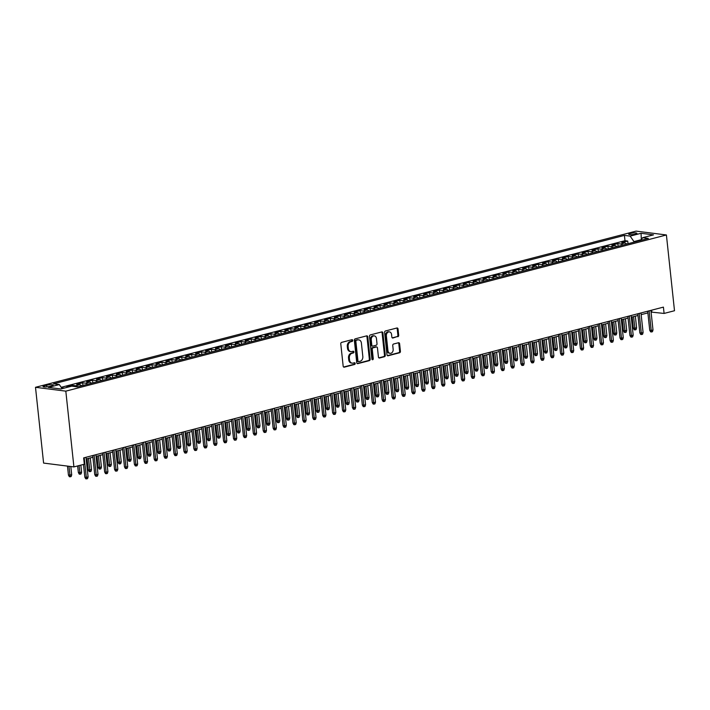 <?xml version="1.0" encoding="UTF-8"?>
<svg xmlns="http://www.w3.org/2000/svg" width="710" height="710" viewBox="0 0 710 710"><rect width="100%" height="100%" fill="white"/><g stroke="black" fill="none" stroke-linecap="round" stroke-linejoin="round"><path stroke-width="1.06" d="M352.728 340.383A0.887 0.683 97.2 0 0 351.956 339.691L341.625 342.38A1.269 0.976 97.2 0 0 340.782 343.871L343.17 366.183A1.269 0.976 97.2 0 0 344.27 367.168L354.609 364.478A0.887 0.683 97.2 0 0 354.423 362.739L353.083 363.094A4.065 3.124 97.2 0 1 352.151 363.156A4.065 3.124 97.2 0 1 349.551 359.934L349.347 358.071A4.065 3.124 97.2 0 1 352.036 353.296L353.376 352.95A0.887 0.683 97.2 0 0 353.189 351.219L351.849 351.565A4.065 3.124 97.2 0 1 350.917 351.627A4.065 3.124 97.2 0 1 348.317 348.406L348.122 346.551A4.065 3.124 97.2 0 1 350.811 341.767L352.142 341.421A0.887 0.683 97.2 0 0 352.728 340.383M350.917 351.627L350.101 351.521A4.065 3.124 97.2 0 1 347.501 348.299L347.296 346.445A4.065 3.124 97.2 0 1 349.986 341.67L351.326 341.324A0.887 0.683 97.2 0 0 351.69 339.762M343.596 367.026L353.793 364.372A0.887 0.683 97.2 0 0 354.157 362.81M352.151 363.156L351.335 363.05A4.065 3.124 97.2 0 1 348.725 359.828L348.53 357.973A4.065 3.124 97.2 0 1 351.219 353.198L352.559 352.843A0.887 0.683 97.2 0 0 352.923 351.281M630.205 233.448A4.136 0.781 -6.1 0 0 628.714 234.22A4.136 0.781 -6.1 0 0 631.11 234.664A4.136 0.781 -6.1 0 0 635.45 234.114A4.136 0.781 -6.1 0 0 636.941 233.341A4.136 0.781 -6.1 0 0 634.545 232.889A4.136 0.781 -6.1 0 0 630.205 233.448M397.857 336.735A1.269 0.976 97.2 0 0 398.7 335.244L398.035 328.978A1.269 0.976 97.2 0 0 396.925 327.993L385.45 330.975A1.269 0.976 97.2 0 0 384.607 332.475L386.994 354.787A1.269 0.976 97.2 0 0 388.095 355.772L399.579 352.781A1.269 0.976 97.2 0 0 400.413 351.29L399.606 343.729A1.269 0.976 97.2 0 0 398.505 342.744L393.589 344.022A1.269 0.976 97.2 0 0 392.745 345.513L393.154 349.267A3.399 2.609 97.2 0 1 390.118 353.305A3.399 2.609 97.2 0 1 387.944 350.616L386.373 335.928A3.399 2.609 97.2 0 1 389.408 331.881A3.399 2.609 97.2 0 1 391.583 334.579L391.84 337.028A1.269 0.976 97.2 0 0 392.95 338.013L397.041 336.629A1.269 0.976 97.2 0 0 397.884 335.138L397.209 328.881A1.269 0.976 97.2 0 0 396.783 328.029M65.817 391.148L73.911 466.914L84.321 464.207L83.647 457.897L663.415 307.119L664.09 313.438L674.5 310.731L666.406 234.966L65.817 391.148L35.5 387.305L636.089 231.123L666.406 234.966M367.78 336.851A1.269 0.976 97.2 0 0 366.671 335.865L355.195 338.847A1.269 0.976 97.2 0 0 354.352 340.339L356.739 362.65A1.269 0.976 97.2 0 0 357.84 363.635L369.324 360.653A1.269 0.976 97.2 0 0 370.158 359.162L367.78 336.851L366.955 336.744A1.269 0.976 97.2 0 0 366.529 335.901M370.318 334.916L381.802 331.925A1.269 0.976 97.2 0 1 382.903 332.919L385.29 355.222A1.269 0.976 97.2 0 1 384.447 356.722L379.539 358A1.269 0.976 97.2 0 1 378.43 357.006L377.463 347.962A1.269 0.976 97.2 0 0 376.362 346.977L373.096 347.82A1.269 0.976 97.2 0 0 372.262 349.311L373.265 358.736A0.887 0.683 97.2 0 1 371.907 359.091L369.484 336.407A1.269 0.976 97.2 0 1 370.318 334.916M628.013 243.716L627.729 241.045L621.783 242.598L624.773 242.971L620.806 244A5.174 3.159 75.4 0 1 622.723 245.092M618.099 246.29L617.815 243.628L611.869 245.172L614.86 245.553L610.893 246.583A5.174 3.159 75.4 0 1 612.81 247.666M608.195 248.864L607.902 246.201L601.956 247.746L604.947 248.127L600.988 249.157A5.174 3.159 75.4 0 1 602.897 250.239M598.281 251.446L597.997 248.775L592.051 250.328L595.042 250.701L591.075 251.739A5.174 3.159 75.4 0 1 592.992 252.822M588.368 254.02L588.084 251.358L582.138 252.902L585.129 253.284L581.162 254.313A5.174 3.159 75.4 0 1 583.079 255.396M578.455 256.603L578.171 253.931L572.224 255.485L575.215 255.857L571.257 256.887A5.174 3.159 75.4 0 1 573.165 257.978M568.55 259.177L568.266 256.514L562.32 258.058L565.311 258.44L561.344 259.469A5.174 3.159 75.4 0 1 563.261 260.552M558.637 261.75L558.353 259.088L552.407 260.632L555.397 261.014L551.43 262.043A5.174 3.159 75.4 0 1 553.347 263.126M548.723 264.333L548.439 261.662L542.493 263.215L545.484 263.587L541.526 264.626A5.174 3.159 75.4 0 1 543.434 265.709M538.819 266.907L538.535 264.244L532.589 265.788L535.58 266.17L531.612 267.2A5.174 3.159 75.4 0 1 533.529 268.282M528.906 269.489L528.622 266.818L522.675 268.362L525.666 268.744L521.699 269.773A5.174 3.159 75.4 0 1 523.616 270.865M518.992 272.063L518.708 269.401L512.762 270.945L515.753 271.327L511.786 272.356A5.174 3.159 75.4 0 1 513.703 273.439M509.088 274.637L508.804 271.974L502.858 273.519L505.839 273.9L501.881 274.93A5.174 3.159 75.4 0 1 503.798 276.012M499.174 277.219L498.89 274.548L492.944 276.101L495.935 276.474L491.968 277.512A5.174 3.159 75.4 0 1 493.885 278.595M489.261 279.793L488.977 277.131L483.031 278.675L486.022 279.057L482.054 280.086A5.174 3.159 75.4 0 1 483.971 281.169M479.356 282.376L479.064 279.704L473.117 281.249L476.108 281.63L472.15 282.66A5.174 3.159 75.4 0 1 474.058 283.752M469.443 284.95L469.159 282.287L463.213 283.831L466.204 284.213L462.237 285.242A5.174 3.159 75.4 0 1 464.154 286.325M459.53 287.523L459.246 284.861L453.299 286.405L456.29 286.787L452.323 287.816A5.174 3.159 75.4 0 1 454.24 288.899M449.616 290.106L449.332 287.435L443.386 288.988L446.377 289.361L442.419 290.399A5.174 3.159 75.4 0 1 444.327 291.482M439.712 292.68L439.428 290.017L433.482 291.561L436.472 291.943L432.505 292.973A5.174 3.159 75.4 0 1 434.422 294.055M429.798 295.262L429.514 292.591L423.568 294.135L426.559 294.517L422.592 295.546A5.174 3.159 75.4 0 1 424.509 296.638M419.885 297.836L419.601 295.174L413.655 296.718L416.646 297.099L412.688 298.129A5.174 3.159 75.4 0 1 414.596 299.212M409.981 300.41L409.697 297.747L403.75 299.292L406.741 299.673L402.774 300.703A5.174 3.159 75.4 0 1 404.691 301.786M400.067 302.992L399.783 300.321L393.837 301.874L396.828 302.247L392.861 303.285A5.174 3.159 75.4 0 1 394.778 304.368M390.154 305.566L389.87 302.904L383.924 304.448L386.914 304.83L382.947 305.859A5.174 3.159 75.4 0 1 384.864 306.942M380.249 308.149L379.957 305.477L374.01 307.022L377.001 307.403L373.043 308.433A5.174 3.159 75.4 0 1 374.96 309.524M370.336 310.723L370.052 308.06L364.106 309.604L367.097 309.986L363.13 311.015A5.174 3.159 75.4 0 1 365.046 312.098M360.423 313.296L360.139 310.634L354.192 312.178L357.183 312.56L353.216 313.589A5.174 3.159 75.4 0 1 355.133 314.672M350.509 315.879L350.225 313.208L344.279 314.761L347.27 315.133L343.312 316.172A5.174 3.159 75.4 0 1 345.22 317.255M340.605 318.453L340.321 315.79L334.374 317.334L337.365 317.716L333.398 318.746A5.174 3.159 75.4 0 1 335.315 319.828M330.691 321.035L330.407 318.364L324.461 319.908L327.452 320.29L323.485 321.319A5.174 3.159 75.4 0 1 325.402 322.411M320.778 323.609L320.494 320.947L314.548 322.491L317.539 322.873L313.58 323.902A5.174 3.159 75.4 0 1 315.488 324.985M310.873 326.183L310.589 323.52L304.643 325.065L307.634 325.446L303.667 326.476A5.174 3.159 75.4 0 1 305.584 327.558M300.96 328.765L300.676 326.094L294.73 327.647L297.721 328.02L293.754 329.049A5.174 3.159 75.4 0 1 295.671 330.141M291.047 331.339L290.763 328.677L284.817 330.221L287.807 330.603L283.849 331.632A5.174 3.159 75.4 0 1 285.757 332.715M281.142 333.922L280.858 331.25L274.912 332.795L277.903 333.176L273.936 334.206A5.174 3.159 75.4 0 1 275.853 335.298M271.229 336.496L270.945 333.833L264.999 335.377L267.989 335.759L264.022 336.788A5.174 3.159 75.4 0 1 265.939 337.871M261.315 339.069L261.031 336.407L255.085 337.951L258.076 338.333L254.109 339.362A5.174 3.159 75.4 0 1 256.026 340.445M251.411 341.652L251.118 338.981L245.172 340.534L248.163 340.906L244.204 341.936A5.174 3.159 75.4 0 1 246.113 343.028M241.498 344.226L241.214 341.563L235.267 343.108L238.258 343.489L234.291 344.519A5.174 3.159 75.4 0 1 236.208 345.601M231.584 346.799L231.3 344.137L225.354 345.681L228.345 346.063L224.378 347.092A5.174 3.159 75.4 0 1 226.295 348.184M221.671 349.382L221.387 346.72L215.441 348.264L218.431 348.645L214.473 349.675A5.174 3.159 75.4 0 1 216.381 350.758M211.766 351.956L211.482 349.293L205.536 350.838L208.527 351.219L204.56 352.249A5.174 3.159 75.4 0 1 206.477 353.332M201.853 354.538L201.569 351.867L195.623 353.42L198.614 353.793L194.646 354.822A5.174 3.159 75.4 0 1 196.563 355.914M191.94 357.112L191.656 354.45L185.709 355.994L188.7 356.376L184.742 357.405A5.174 3.159 75.4 0 1 186.65 358.488M182.035 359.686L181.751 357.023L175.805 358.568L178.796 358.949L174.829 359.979A5.174 3.159 75.4 0 1 176.746 361.062M172.122 362.269L171.838 359.606L165.891 361.15L168.882 361.532L164.915 362.561A5.174 3.159 75.4 0 1 166.832 363.644M162.208 364.842L161.924 362.18L155.978 363.724L158.969 364.106L155.002 365.135A5.174 3.159 75.4 0 1 156.919 366.218M152.304 367.425L152.02 364.754L146.074 366.307L149.056 366.68L145.097 367.709A5.174 3.159 75.4 0 1 147.014 368.801M142.391 369.999L142.106 367.336L136.16 368.88L139.151 369.262L135.184 370.292A5.174 3.159 75.4 0 1 137.101 371.374M132.477 372.572L132.193 369.91L126.247 371.454L129.238 371.836L125.271 372.865A5.174 3.159 75.4 0 1 127.188 373.948M122.573 375.155L122.28 372.493L116.334 374.037L119.324 374.418L115.366 375.448A5.174 3.159 75.4 0 1 117.274 376.531M112.659 377.729L112.375 375.066L106.429 376.611L109.42 376.992L105.453 378.022A5.174 3.159 75.4 0 1 107.37 379.105M102.746 380.311L102.462 377.64L96.516 379.193L99.507 379.566L95.539 380.595A5.174 3.159 75.4 0 1 97.456 381.687M92.832 382.885L92.548 380.223L86.602 381.767L89.593 382.149L85.635 383.178A5.174 3.159 75.4 0 1 87.543 384.261M82.928 385.459L82.644 382.796L76.698 384.341L79.689 384.722L75.721 385.752A5.174 3.159 75.4 0 1 77.638 386.835M72.828 386.284L72.731 385.379L66.784 386.923L68.133 387.092M49.549 386.444L51.732 385.876A4.011 0.754 -6.1 0 0 53.179 385.131A4.011 0.754 -6.1 0 0 50.854 384.696A4.011 0.754 -6.1 0 0 46.647 385.237L44.473 385.796A4.011 0.754 -6.1 0 0 43.026 386.551A4.011 0.754 -6.1 0 0 45.351 386.986A4.011 0.754 -6.1 0 0 49.549 386.444M627.729 241.045L624.986 240.699L624.418 235.4L53.561 383.844L59.294 384.571L62.143 388.654M624.418 235.4L630.152 236.119L641.05 233.288L653.511 234.868L642.603 237.699L648.345 238.427L77.488 386.879L71.754 386.151L60.847 388.982L48.395 387.411L59.294 384.571M72.731 385.379L75.721 385.752M82.644 382.796L85.635 383.178M92.548 380.223L95.539 380.595M102.462 377.64L105.453 378.022M112.375 375.066L115.366 375.448M122.28 372.493L125.271 372.865M132.193 369.91L135.184 370.292M142.106 367.336L145.097 367.709M152.02 364.754L155.002 365.135M161.924 362.18L164.915 362.561M171.838 359.606L174.829 359.979M181.751 357.023L184.742 357.405M191.656 354.45L194.646 354.822M201.569 351.867L204.56 352.249M211.482 349.293L214.473 349.675M221.387 346.72L224.378 347.092M231.3 344.137L234.291 344.519M241.214 341.563L244.204 341.936M251.118 338.981L254.109 339.362M261.031 336.407L264.022 336.788M270.945 333.833L273.936 334.206M280.858 331.25L283.849 331.632M290.763 328.677L293.754 329.049M300.676 326.094L303.667 326.476M310.589 323.52L313.58 323.902M320.494 320.947L323.485 321.319M330.407 318.364L333.398 318.746M340.321 315.79L343.312 316.172M350.225 313.208L353.216 313.589M360.139 310.634L363.13 311.015M370.052 308.06L373.043 308.433M379.957 305.477L382.947 305.859M389.87 302.904L392.861 303.285M399.783 300.321L402.774 300.703M409.697 297.747L412.688 298.129M419.601 295.174L422.592 295.546M429.514 292.591L432.505 292.973M439.428 290.017L442.419 290.399M449.332 287.435L452.323 287.816M459.246 284.861L462.237 285.242M469.159 282.287L472.15 282.66M479.064 279.704L482.054 280.086M488.977 277.131L491.968 277.512M498.89 274.548L501.881 274.93M508.804 271.974L511.786 272.356M518.708 269.401L521.699 269.773M528.622 266.818L531.612 267.2M538.535 264.244L541.526 264.626M548.439 261.662L551.43 262.043M558.353 259.088L561.344 259.469M568.266 256.514L571.257 256.887M578.171 253.931L581.162 254.313M588.084 251.358L591.075 251.739M597.997 248.775L600.988 249.157M607.902 246.201L610.893 246.583M617.815 243.628L620.806 244M624.986 240.699L61.211 387.314M62.87 388.459L62.817 387.953L61.832 388.21M62.817 387.953L64.166 388.121M640.97 240.344L640.908 239.785L633.968 241.586L634.03 242.145M73.911 466.914L43.594 463.08L35.5 387.305M651.079 312.072L664.09 313.438M86.176 458.971L92.886 457.231M96.081 456.397L102.799 454.648M105.994 453.823L112.704 452.075M115.907 451.24L122.617 449.501M125.821 448.667L132.53 446.918M135.725 446.084L142.435 444.345M145.639 443.51L152.348 441.762M155.552 440.937L162.262 439.188M165.457 438.354L172.166 436.614M175.37 435.78L182.079 434.032M185.283 433.198L191.993 431.458M195.188 430.624L201.906 428.875M205.101 428.05L211.811 426.302M215.015 425.467L221.724 423.728M224.919 422.894L231.637 421.145M234.833 420.311L241.542 418.572M244.746 417.737L251.455 415.989M254.659 415.164L261.369 413.415M264.564 412.581L271.273 410.841M274.477 410.007L281.187 408.259M284.39 407.425L291.1 405.685M294.295 404.851L301.013 403.102M304.208 402.277L310.918 400.529M314.122 399.695L320.831 397.955M324.026 397.121L330.745 395.372M333.94 394.538L340.649 392.799M343.853 391.964L350.562 390.216M353.757 389.391L360.476 387.642M363.671 386.808L370.38 385.068M373.584 384.234L380.294 382.486M383.498 381.652L390.207 379.912M393.402 379.078L400.112 377.329M403.315 376.504L410.025 374.756M413.229 373.921L419.938 372.182M423.133 371.348L429.852 369.599M433.047 368.765L439.756 367.026M442.96 366.191L449.67 364.443M452.865 363.618L459.583 361.869M462.778 361.035L469.487 359.295M472.691 358.461L479.401 356.713M482.605 355.879L489.314 354.139M492.509 353.305L499.219 351.556M502.423 350.731L509.132 348.983M512.336 348.148L519.045 346.409M522.24 345.575L528.95 343.826M532.154 342.992L538.863 341.253M542.067 340.418L548.777 338.67M551.972 337.845L558.69 336.096M561.885 335.262L568.595 333.522M571.798 332.688L578.508 330.94M581.703 330.106L588.421 328.366M591.616 327.532L598.326 325.783M601.53 324.958L608.239 323.21M611.443 322.375L618.153 320.636M621.348 319.802L628.057 318.053M631.261 317.219L637.971 315.48M641.174 314.645L647.884 312.897M641.343 239.838L641.05 233.288M651.62 310.19L651.807 311.885M81.597 385.805A5.174 3.159 -104.6 0 0 79.689 384.722M91.51 383.231A5.174 3.159 -104.6 0 0 89.593 382.149M101.423 380.658A5.174 3.159 -104.6 0 0 99.507 379.566M111.328 378.075A5.174 3.159 -104.6 0 0 109.42 376.992M121.241 375.501A5.174 3.159 -104.6 0 0 119.324 374.418M131.155 372.919A5.174 3.159 -104.6 0 0 129.238 371.836M141.068 370.345A5.174 3.159 -104.6 0 0 139.151 369.262M150.973 367.771A5.174 3.159 -104.6 0 0 149.056 366.68M160.886 365.188A5.174 3.159 -104.6 0 0 158.969 364.106M170.799 362.615A5.174 3.159 -104.6 0 0 168.882 361.532M180.704 360.032A5.174 3.159 -104.6 0 0 178.796 358.949M190.617 357.458A5.174 3.159 -104.6 0 0 188.7 356.376M200.531 354.885A5.174 3.159 -104.6 0 0 198.614 353.793M210.435 352.302A5.174 3.159 -104.6 0 0 208.527 351.219M220.349 349.728A5.174 3.159 -104.6 0 0 218.431 348.645M230.262 347.146A5.174 3.159 -104.6 0 0 228.345 346.063M240.166 344.572A5.174 3.159 -104.6 0 0 238.258 343.489M250.08 341.998A5.174 3.159 -104.6 0 0 248.163 340.906M259.993 339.416A5.174 3.159 -104.6 0 0 258.076 338.333M269.906 336.842A5.174 3.159 -104.6 0 0 267.989 335.759M279.811 334.259A5.174 3.159 -104.6 0 0 277.903 333.176M289.724 331.685A5.174 3.159 -104.6 0 0 287.807 330.603M299.638 329.112A5.174 3.159 -104.6 0 0 297.721 328.02M309.542 326.529A5.174 3.159 -104.6 0 0 307.634 325.446M319.456 323.955A5.174 3.159 -104.6 0 0 317.539 322.873M329.369 321.373A5.174 3.159 -104.6 0 0 327.452 320.29M339.273 318.799A5.174 3.159 -104.6 0 0 337.365 317.716M349.187 316.225A5.174 3.159 -104.6 0 0 347.27 315.133M359.1 313.642A5.174 3.159 -104.6 0 0 357.183 312.56M369.005 311.069A5.174 3.159 -104.6 0 0 367.097 309.986M378.918 308.486A5.174 3.159 -104.6 0 0 377.001 307.403M388.832 305.912A5.174 3.159 -104.6 0 0 386.914 304.83M398.745 303.339A5.174 3.159 -104.6 0 0 396.828 302.247M408.649 300.756A5.174 3.159 -104.6 0 0 406.741 299.673M418.563 298.182A5.174 3.159 -104.6 0 0 416.646 297.099M428.476 295.6A5.174 3.159 -104.6 0 0 426.559 294.517M438.381 293.026A5.174 3.159 -104.6 0 0 436.472 291.943M448.294 290.452A5.174 3.159 -104.6 0 0 446.377 289.361M458.207 287.87A5.174 3.159 -104.6 0 0 456.29 286.787M468.112 285.296A5.174 3.159 -104.6 0 0 466.204 284.213M478.025 282.713A5.174 3.159 -104.6 0 0 476.108 281.63M487.939 280.139A5.174 3.159 -104.6 0 0 486.022 279.057M497.852 277.566A5.174 3.159 -104.6 0 0 495.935 276.474M507.756 274.983A5.174 3.159 -104.6 0 0 505.839 273.9M517.67 272.409A5.174 3.159 -104.6 0 0 515.753 271.327M527.583 269.827A5.174 3.159 -104.6 0 0 525.666 268.744M537.488 267.253A5.174 3.159 -104.6 0 0 535.58 266.17M547.401 264.679A5.174 3.159 -104.6 0 0 545.484 263.587M557.314 262.096A5.174 3.159 -104.6 0 0 555.397 261.014M567.219 259.523A5.174 3.159 -104.6 0 0 565.311 258.44M577.132 256.94A5.174 3.159 -104.6 0 0 575.215 255.857M587.046 254.366A5.174 3.159 -104.6 0 0 585.129 253.284M596.95 251.793A5.174 3.159 -104.6 0 0 595.042 250.701M606.864 249.21A5.174 3.159 -104.6 0 0 604.947 248.127M616.777 246.636A5.174 3.159 -104.6 0 0 614.86 245.553M642.603 237.699L641.059 240.317M626.69 244.054A5.174 3.159 -104.6 0 0 624.773 242.971M633.968 241.586L630.152 236.119M357.165 363.493L368.499 360.547A1.269 0.976 97.2 0 0 369.342 359.056L366.955 336.744M356.447 340.303A0.887 0.683 97.2 0 0 355.861 341.35L357.955 360.937A0.887 0.683 97.2 0 0 358.727 361.621L360.139 361.257A4.065 3.124 97.2 0 0 362.828 356.482L361.399 343.09A4.065 3.124 97.2 0 0 358.79 339.877A4.065 3.124 97.2 0 0 357.858 339.939L355.63 340.196A0.887 0.683 97.2 0 0 355.044 341.244L355.861 341.35M357.911 361.523A0.887 0.683 97.2 0 1 357.13 360.831L355.044 341.244M358.79 339.877L357.973 339.77A4.065 3.124 97.2 0 0 357.041 339.833L357.858 339.939M355.63 340.196L357.041 339.833M378.865 357.858L383.631 356.615A1.269 0.976 97.2 0 0 384.474 355.124L382.086 332.812A1.269 0.976 97.2 0 0 381.652 331.969M376.105 346.942A1.269 0.976 97.2 0 0 375.537 346.87L372.28 347.714A1.269 0.976 97.2 0 0 371.436 349.214L372.448 358.63L373.265 358.736M372.084 359.562A0.887 0.683 97.2 0 0 372.448 358.63M376.46 338.572A3.399 2.609 97.2 0 0 374.285 335.883A3.399 2.609 97.2 0 0 371.259 339.921L371.809 345.104A1.269 0.976 97.2 0 0 372.91 346.089L376.176 345.237A1.269 0.976 97.2 0 0 377.01 343.746L376.46 338.572M374.285 335.883L373.469 335.777A3.399 2.609 97.2 0 0 370.434 339.824L371.259 339.921M372.626 346.107L371.8 346.001A1.269 0.976 97.2 0 1 370.993 344.998L370.434 339.824M392.275 337.871L397.041 336.629M389.408 331.881L388.583 331.783A3.399 2.609 97.2 0 0 385.557 335.821L386.373 335.928M390.118 353.305L389.302 353.207A3.399 2.609 97.2 0 1 387.127 350.509L385.557 335.821M387.42 355.63L398.754 352.684A1.269 0.976 97.2 0 0 399.597 351.184L398.789 343.631A1.269 0.976 97.2 0 0 398.354 342.779M71.701 474.839L71.151 476.543L70.166 476.8L69.34 476.694L68.444 475.114L71.701 474.839L70.814 466.523M70.166 476.8L68.959 466.284M68.444 475.114L67.486 466.097M83.469 464.429L84.836 477.191L86.309 477.377L84.206 457.746M88.093 476.916L87.543 478.62L86.549 478.877L86.309 477.377L88.093 476.916L85.99 457.284M86.549 478.877L85.732 478.771L84.836 477.191M81.614 472.265L81.064 473.96L80.07 474.218L79.254 474.12L78.357 472.541L81.614 472.265L80.851 465.112M80.07 474.218L79.067 465.574M78.357 472.541L77.647 465.946M91.528 469.683L90.978 471.387L89.984 471.644L89.167 471.538L88.262 469.958L91.528 469.683L90.268 457.906M89.984 471.644L88.484 458.376M88.262 469.958L87.064 458.74M101.432 467.109L100.891 468.813L99.897 469.07L99.081 468.964L98.175 467.384L101.432 467.109L100.181 455.332M99.897 469.07L98.397 455.793M98.175 467.384L96.977 456.166M111.346 464.526L110.796 466.23L109.81 466.488L108.985 466.39L108.089 464.81L111.346 464.526L110.085 452.758M109.81 466.488L108.302 453.22M108.089 464.81L106.89 453.583M92.708 455.536L94.741 474.617L96.214 474.804L94.119 455.172M97.998 474.333L97.456 476.037L96.462 476.295L96.214 474.804L97.998 474.333L95.903 454.711M96.462 476.295L95.646 476.197L94.741 474.617M102.613 452.962L104.654 472.035L106.127 472.221L104.033 452.589M107.911 471.759L107.361 473.464L106.376 473.721L106.127 472.221L107.911 471.759L105.817 452.128M106.376 473.721L105.55 473.614L104.654 472.035M112.526 450.389L114.567 469.461L116.041 469.647L113.937 450.016M117.824 469.186L117.274 470.881L116.28 471.138L116.041 469.647L117.824 469.186L115.721 449.554M116.28 471.138L115.464 471.041L114.567 469.461M122.439 447.806L124.472 466.878L125.954 467.065L123.851 447.442M127.738 466.603L127.188 468.307L126.194 468.565L125.954 467.065L127.738 466.603L125.635 446.972M126.194 468.565L125.377 468.458L124.472 466.878M121.259 461.953L120.709 463.657L119.715 463.914L118.898 463.808L118.002 462.228L121.259 461.953L119.999 450.175M119.715 463.914L118.215 450.646M118.002 462.228L116.795 451.01M132.344 445.232L134.385 464.304L135.858 464.491L133.764 444.859M137.642 464.029L137.092 465.733L136.107 465.991L135.858 464.491L137.642 464.029L135.548 444.398M136.107 465.991L135.282 465.884L134.385 464.304M131.164 459.379L130.622 461.074L129.628 461.331L128.812 461.234L127.906 459.654L131.164 459.379L129.912 447.602M129.628 461.331L128.128 448.063M127.906 459.654L126.708 448.436M141.077 456.796L140.527 458.5L139.542 458.758L138.716 458.651L137.82 457.071L141.077 456.796L139.817 445.019M139.542 458.758L138.033 445.489M137.82 457.071L136.622 445.853M150.99 454.222L150.44 455.926L149.446 456.184L148.63 456.077L147.733 454.498L150.99 454.222L149.73 442.445M149.446 456.184L147.946 442.907M147.733 454.498L146.535 443.28M160.904 451.64L160.353 453.344L159.359 453.601L158.543 453.504L157.638 451.924L160.904 451.64L159.643 439.872M159.359 453.601L157.86 440.333M157.638 451.924L156.44 440.697M170.808 449.066L170.258 450.77L169.273 451.027L168.447 450.921L167.551 449.341L170.808 449.066L169.548 437.289M169.273 451.027L167.764 437.759M167.551 449.341L166.353 438.123M142.257 442.649L144.299 461.731L145.772 461.917L143.677 442.286M147.556 461.447L147.005 463.151L146.012 463.408L145.772 461.917L147.556 461.447L145.461 441.824M146.012 463.408L145.195 463.31L144.299 461.731M152.171 440.076L154.203 459.148L155.685 459.334L153.582 439.703M157.469 458.873L156.919 460.577L155.925 460.834L155.685 459.334L157.469 458.873L155.366 439.241M155.925 460.834L155.108 460.728L154.203 459.148M162.075 437.502L164.116 456.574L165.59 456.761L163.495 437.129M167.374 456.299L166.823 457.994L165.838 458.252L165.59 456.761L167.374 456.299L165.279 436.668M165.838 458.252L165.013 458.154L164.116 456.574M171.989 434.919L174.03 453.992L175.503 454.178L173.409 434.555M177.287 453.717L176.737 455.421L175.752 455.678L175.503 454.178L177.287 453.717L175.192 434.085M175.752 455.678L174.926 455.572L174.03 453.992M181.902 432.346L183.943 451.418L185.416 451.604L183.313 431.973M187.2 451.143L186.65 452.847L185.656 453.104L185.416 451.604L187.2 451.143L185.097 431.511M185.656 453.104L184.84 452.998L183.943 451.418M180.722 446.492L180.171 448.188L179.177 448.445L178.361 448.347L177.464 446.767L180.722 446.492L179.461 434.715M179.177 448.445L177.677 435.177M177.464 446.767L176.266 435.549M191.815 429.763L193.848 448.844L195.321 449.031L193.226 429.399M197.105 448.56L196.563 450.264L195.57 450.522L195.321 449.031L197.105 448.56L195.01 428.938M195.57 450.522L194.753 450.424L193.848 448.844M190.635 443.91L190.085 445.614L189.091 445.871L188.274 445.765L187.369 444.185L190.635 443.91L189.375 432.133M189.091 445.871L187.591 432.603M187.369 444.185L186.171 432.967M201.72 427.189L203.761 446.262L205.234 446.448L203.14 426.817M207.018 445.986L206.468 447.69L205.483 447.948L205.234 446.448L207.018 445.986L204.924 426.355M205.483 447.948L204.657 447.841L203.761 446.262M200.54 441.336L199.989 443.04L199.004 443.297L198.188 443.191L197.282 441.611L200.54 441.336L199.288 429.559M199.004 443.297L197.504 430.02M197.282 441.611L196.084 430.393M211.633 424.615L213.674 443.688L215.148 443.874L213.044 424.243M216.932 443.413L216.381 445.108L215.387 445.365L215.148 443.874L216.932 443.413L214.828 423.781M215.387 445.365L214.571 445.268L213.674 443.688M210.453 438.753L209.903 440.457L208.917 440.715L208.092 440.617L207.196 439.037L210.453 438.753L209.193 426.985M208.917 440.715L207.409 427.447M207.196 439.037L205.998 427.81M221.547 422.033L223.579 441.105L225.052 441.292L222.958 421.669M226.836 440.83L226.295 442.534L225.301 442.791L225.052 441.292L226.836 440.83L224.742 421.199M225.301 442.791L224.484 442.685L223.579 441.105M220.366 436.18L219.816 437.884L218.822 438.141L218.005 438.034L217.109 436.455L220.366 436.18L219.106 424.402M218.822 438.141L217.322 424.873M217.109 436.455L215.902 425.237M231.451 419.459L233.492 438.531L234.966 438.718L232.871 419.086M236.749 438.256L236.199 439.96L235.214 440.218L234.966 438.718L236.749 438.256L234.655 418.625M235.214 440.218L234.389 440.111L233.492 438.531M230.271 433.606L229.729 435.301L228.735 435.558L227.919 435.461L227.014 433.881L230.271 433.606L229.019 421.829M228.735 435.558L227.236 422.29M227.014 433.881L225.815 422.663M241.364 416.877L243.406 435.958L244.879 436.144L242.776 416.513M246.663 435.674L246.113 437.378L245.119 437.635L244.879 436.144L246.663 435.674L244.568 416.051M245.119 437.635L244.302 437.537L243.406 435.958M240.184 431.023L239.634 432.727L238.649 432.985L237.823 432.878L236.927 431.298L240.184 431.023L238.924 419.246M238.649 432.985L237.14 419.716M236.927 431.298L235.729 420.08M250.097 428.449L249.547 430.154L248.553 430.411L247.737 430.304L246.84 428.725L250.097 428.449L248.837 416.672M248.553 430.411L247.053 417.134M246.84 428.725L245.642 417.507M260.002 425.867L259.461 427.571L258.467 427.828L257.65 427.731L256.745 426.151L260.002 425.867L258.751 414.099M258.467 427.828L256.967 414.56M256.745 426.151L255.547 414.924M269.915 423.293L269.365 424.997L268.38 425.255L267.555 425.148L266.658 423.568L269.915 423.293L268.655 411.516M268.38 425.255L266.871 411.986M266.658 423.568L265.46 412.35M279.829 420.719L279.279 422.414L278.284 422.672L277.468 422.574L276.572 420.995L279.829 420.719L278.568 408.942M278.284 422.672L276.785 409.404M276.572 420.995L275.373 409.776M289.742 418.137L289.192 419.841L288.198 420.098L287.381 419.992L286.476 418.412L289.742 418.137L288.482 406.36M288.198 420.098L286.698 406.83M286.476 418.412L285.278 407.194M299.647 415.563L299.096 417.267L298.111 417.524L297.286 417.418L296.389 415.838L299.647 415.563L298.386 403.786M298.111 417.524L296.602 404.247M296.389 415.838L295.191 404.62M309.56 412.98L309.01 414.684L308.016 414.942L307.199 414.844L306.303 413.264L309.56 412.98L308.3 401.212M308.016 414.942L306.516 401.674M306.303 413.264L305.105 402.037M319.473 410.407L318.923 412.111L317.929 412.368L317.113 412.261L316.207 410.682L319.473 410.407L318.213 398.63M317.929 412.368L316.429 399.1M316.207 410.682L315.009 399.464M329.378 407.833L328.836 409.528L327.842 409.794L327.026 409.688L326.121 408.108L329.378 407.833L328.127 396.056M327.842 409.794L326.343 396.517M326.121 408.108L324.923 396.89M339.291 405.25L338.741 406.954L337.756 407.212L336.93 407.105L336.034 405.525L339.291 405.25L338.031 393.473M337.756 407.212L336.247 393.943M336.034 405.525L334.836 394.307M349.205 402.676L348.654 404.38L347.66 404.638L346.844 404.531L345.947 402.952L349.205 402.676L347.944 390.899M347.66 404.638L346.161 391.361M345.947 402.952L344.74 391.734M359.109 400.094L358.568 401.798L357.574 402.055L356.757 401.958L355.852 400.378L359.109 400.094L357.858 388.326M357.574 402.055L356.074 388.787M355.852 400.378L354.654 389.151M369.022 397.52L368.472 399.224L367.487 399.481L366.662 399.375L365.765 397.795L369.022 397.52L367.762 385.743M367.487 399.481L365.978 386.213M365.765 397.795L364.567 386.577M378.936 394.946L378.386 396.642L377.392 396.908L376.575 396.801L375.679 395.221L378.936 394.946L377.676 383.169M377.392 396.908L375.892 383.631M375.679 395.221L374.481 384.003M388.849 392.364L388.299 394.068L387.305 394.325L386.488 394.219L385.583 392.639L388.849 392.364L387.589 380.587M387.305 394.325L385.805 381.057M385.583 392.639L384.385 381.421M398.754 389.79L398.203 391.494L397.218 391.751L396.393 391.645L395.497 390.065L398.754 389.79L397.493 378.013M397.218 391.751L395.71 378.474M395.497 390.065L394.298 378.847M408.667 387.207L408.117 388.911L407.123 389.169L406.306 389.071L405.41 387.491L408.667 387.207L407.407 375.439M407.123 389.169L405.623 375.901M405.41 387.491L404.212 376.264M251.278 414.303L253.31 433.375L254.792 433.561L252.689 413.93M256.576 433.1L256.026 434.804L255.032 435.061L254.792 433.561L256.576 433.1L254.473 413.468M255.032 435.061L254.215 434.955L253.31 433.375M261.182 411.729L263.224 430.801L264.697 430.988L262.602 411.356M266.481 430.526L265.93 432.221L264.945 432.488L264.697 430.988L266.481 430.526L264.386 410.895M264.945 432.488L264.12 432.381L263.224 430.801M271.096 409.146L273.137 428.219L274.61 428.405L272.516 408.783M276.394 427.944L275.844 429.648L274.85 429.905L274.61 428.405L276.394 427.944L274.3 408.312M274.85 429.905L274.033 429.798L273.137 428.219M281.009 406.573L283.041 425.645L284.524 425.831L282.42 406.2M286.308 425.37L285.757 427.074L284.763 427.331L284.524 425.831L286.308 425.37L284.204 405.738M284.763 427.331L283.947 427.225L283.041 425.645M290.914 403.99L292.955 423.071L294.428 423.258L292.334 403.626M296.212 422.787L295.671 424.491L294.677 424.749L294.428 423.258L296.212 422.787L294.117 403.165M294.677 424.749L293.86 424.651L292.955 423.071M300.827 401.416L302.868 420.489L304.341 420.675L302.247 401.043M306.125 420.214L305.575 421.917L304.59 422.175L304.341 420.675L306.125 420.214L304.031 400.582M304.59 422.175L303.765 422.068L302.868 420.489M310.74 398.842L312.782 417.915L314.255 418.101L312.151 398.47M316.039 417.64L315.488 419.335L314.495 419.601L314.255 418.101L316.039 417.64L313.935 398.008M314.495 419.601L313.678 419.495L312.782 417.915M320.654 396.26L322.686 415.332L324.159 415.519L322.065 395.896M325.943 415.057L325.402 416.761L324.408 417.018L324.159 415.519L325.943 415.057L323.849 395.426M324.408 417.018L323.591 416.912L322.686 415.332M330.558 393.686L332.599 412.758L334.073 412.945L331.978 393.313M335.857 412.483L335.306 414.187L334.321 414.445L334.073 412.945L335.857 412.483L333.762 392.852M334.321 414.445L333.496 414.338L332.599 412.758M340.472 391.103L342.513 410.185L343.986 410.371L341.883 390.74M345.77 409.901L345.22 411.605L344.226 411.862L343.986 410.371L345.77 409.901L343.667 390.278M344.226 411.862L343.409 411.764L342.513 410.185M350.385 388.53L352.417 407.602L353.899 407.788L351.796 388.157M355.683 407.327L355.133 409.031L354.139 409.288L353.899 407.788L355.683 407.327L353.58 387.695M354.139 409.288L353.323 409.182L352.417 407.602M360.289 385.956L362.331 405.028L363.804 405.215L361.709 385.583M365.588 404.753L365.038 406.448L364.052 406.715L363.804 405.215L365.588 404.753L363.493 385.122M364.052 406.715L363.227 406.608L362.331 405.028M370.203 383.373L372.244 402.446L373.717 402.632L371.623 383.01M375.501 402.171L374.951 403.875L373.957 404.132L373.717 402.632L375.501 402.171L373.407 382.539M373.957 404.132L373.14 404.025L372.244 402.446M380.116 380.8L382.149 399.872L383.631 400.058L381.527 380.427M385.415 399.597L384.864 401.301L383.87 401.558L383.631 400.058L385.415 399.597L383.311 379.965M383.87 401.558L383.054 401.452L382.149 399.872M390.021 378.217L392.062 397.298L393.535 397.485L391.441 377.853M395.319 397.014L394.769 398.718L393.784 398.976L393.535 397.485L395.319 397.014L393.225 377.392M393.784 398.976L392.958 398.878L392.062 397.298M399.934 375.643L401.975 394.716L403.449 394.902L401.354 375.27M405.233 394.44L404.682 396.144L403.688 396.402L403.449 394.902L405.233 394.44L403.138 374.809M403.688 396.402L402.872 396.295L401.975 394.716M409.847 373.07L411.88 392.142L413.362 392.328L411.259 372.697M415.146 391.867L414.596 393.562L413.602 393.828L413.362 392.328L415.146 391.867L413.042 372.235M413.602 393.828L412.785 393.722L411.88 392.142M419.752 370.487L421.793 389.559L423.267 389.746L421.172 370.123M425.05 389.284L424.509 390.988L423.515 391.245L423.267 389.746L425.05 389.284L422.956 369.653M423.515 391.245L422.698 391.139L421.793 389.559M418.58 384.634L418.03 386.338L417.036 386.595L416.22 386.488L415.314 384.909L418.58 384.634L417.32 372.856M417.036 386.595L415.536 373.327M415.314 384.909L414.116 373.691M428.485 382.06L427.935 383.755L426.95 384.021L426.124 383.915L425.228 382.335L428.485 382.06L427.234 370.283M426.95 384.021L425.45 370.744M425.228 382.335L424.03 371.117M438.398 379.477L437.848 381.181L436.854 381.439L436.038 381.332L435.141 379.752L438.398 379.477L437.138 367.7M436.854 381.439L435.354 368.17M435.141 379.752L433.943 368.534M448.312 376.904L447.761 378.608L446.767 378.865L445.951 378.758L445.046 377.179L448.312 376.904L447.051 365.126M446.767 378.865L445.268 365.588M445.046 377.179L443.848 365.961M458.216 374.321L457.675 376.025L456.681 376.282L455.864 376.185L454.959 374.605L458.216 374.321L456.965 362.553M456.681 376.282L455.181 363.014M454.959 374.605L453.761 363.378M468.13 371.747L467.579 373.451L466.594 373.708L465.769 373.602L464.872 372.022L468.13 371.747L466.869 359.97M466.594 373.708L465.085 360.44M464.872 372.022L463.674 360.804M478.043 369.173L477.493 370.868L476.499 371.135L475.682 371.028L474.786 369.448L478.043 369.173L476.783 357.396M476.499 371.135L474.999 357.858M474.786 369.448L473.579 358.23M487.947 366.591L487.406 368.295L486.412 368.552L485.596 368.446L484.69 366.866L487.947 366.591L486.696 354.814M486.412 368.552L484.912 355.284M484.69 366.866L483.492 355.648M497.861 364.017L497.311 365.721L496.325 365.978L495.5 365.872L494.604 364.292L497.861 364.017L496.601 352.24M496.325 365.978L494.817 352.701M494.604 364.292L493.406 353.074M507.774 361.434L507.224 363.138L506.23 363.396L505.413 363.298L504.517 361.718L507.774 361.434L506.514 349.666M506.23 363.396L504.73 350.128M504.517 361.718L503.319 350.491M429.665 367.913L431.707 386.986L433.18 387.172L431.085 367.54M434.964 386.71L434.413 388.414L433.428 388.672L433.18 387.172L434.964 386.71L432.869 367.079M433.428 388.672L432.603 388.565L431.707 386.986M439.579 365.33L441.62 384.412L443.093 384.598L440.99 364.967M444.877 384.128L444.327 385.832L443.333 386.089L443.093 384.598L444.877 384.128L442.774 364.505M443.333 386.089L442.516 385.991L441.62 384.412M449.492 362.757L451.524 381.829L452.998 382.015L450.903 362.384M454.782 381.554L454.24 383.258L453.246 383.515L452.998 382.015L454.782 381.554L452.687 361.923M453.246 383.515L452.43 383.409L451.524 381.829M459.397 360.183L461.438 379.255L462.911 379.442L460.817 359.81M464.695 378.98L464.145 380.675L463.16 380.942L462.911 379.442L464.695 378.98L462.601 359.349M463.16 380.942L462.334 380.835L461.438 379.255M469.31 357.6L471.351 376.673L472.824 376.859L470.721 357.236M474.608 376.398L474.058 378.102L473.064 378.359L472.824 376.859L474.608 376.398L472.505 356.766M473.064 378.359L472.248 378.252L471.351 376.673M479.223 355.027L481.256 374.099L482.738 374.285L480.634 354.654M484.522 373.824L483.971 375.528L482.978 375.785L482.738 374.285L484.522 373.824L482.418 354.192M482.978 375.785L482.161 375.679L481.256 374.099M489.128 352.444L491.169 371.525L492.642 371.712L490.548 352.08M494.426 371.241L493.876 372.945L492.891 373.203L492.642 371.712L494.426 371.241L492.332 351.619M492.891 373.203L492.066 373.105L491.169 371.525M499.041 349.87L501.082 368.943L502.556 369.129L500.461 349.498M504.34 368.667L503.789 370.371L502.795 370.629L502.556 369.129L504.34 368.667L502.245 349.036M502.795 370.629L501.979 370.522L501.082 368.943M508.955 347.296L510.987 366.369L512.469 366.555L510.366 346.924M514.253 366.094L513.703 367.789L512.709 368.055L512.469 366.555L514.253 366.094L512.15 346.462M512.709 368.055L511.892 367.949L510.987 366.369M518.859 344.714L520.9 363.786L522.374 363.973L520.279 344.35M524.158 363.511L523.607 365.215L522.622 365.472L522.374 363.973L524.158 363.511L522.063 343.88M522.622 365.472L521.797 365.366L520.9 363.786M517.688 358.861L517.137 360.565L516.143 360.822L515.327 360.715L514.422 359.136L517.688 358.861L516.427 347.083M516.143 360.822L514.644 347.554M514.422 359.136L513.223 347.918M528.772 342.14L530.814 361.212L532.287 361.399L530.192 341.767M534.071 360.937L533.521 362.641L532.535 362.899L532.287 361.399L534.071 360.937L531.976 341.306M532.535 362.899L531.71 362.792L530.814 361.212M527.592 356.287L527.042 357.982L526.057 358.248L525.231 358.142L524.335 356.562L527.592 356.287L526.332 344.51M526.057 358.248L524.548 344.971M524.335 356.562L523.137 345.344M537.505 353.704L536.955 355.408L535.961 355.666L535.145 355.559L534.248 353.979L537.505 353.704L536.245 341.936M535.961 355.666L534.461 342.397M534.248 353.979L533.05 342.761M547.419 351.13L546.869 352.834L545.875 353.092L545.058 352.985L544.153 351.406L547.419 351.13L546.159 339.353M545.875 353.092L544.375 339.815M544.153 351.406L542.955 340.188M557.323 348.548L556.773 350.252L555.788 350.509L554.971 350.412L554.066 348.832L557.323 348.548L556.072 336.78M555.788 350.509L554.288 337.241M554.066 348.832L552.868 337.605M567.237 345.974L566.686 347.678L565.701 347.935L564.876 347.829L563.98 346.249L567.237 345.974L565.976 334.197M565.701 347.935L564.193 334.667M563.98 346.249L562.781 335.031M577.15 343.4L576.6 345.095L575.606 345.362L574.789 345.255L573.893 343.675L577.15 343.4L575.89 331.623M575.606 345.362L574.106 332.085M573.893 343.675L572.686 332.457M587.055 340.818L586.513 342.522L585.519 342.779L584.703 342.673L583.797 341.093L587.055 340.818L585.803 329.049M585.519 342.779L584.019 329.511M583.797 341.093L582.599 329.875M596.968 338.244L596.418 339.948L595.433 340.205L594.607 340.099L593.711 338.519L596.968 338.244L595.708 326.467M595.433 340.205L593.924 326.928M593.711 338.519L592.513 327.301M606.881 335.661L606.331 337.365L605.337 337.623L604.521 337.525L603.624 335.945L606.881 335.661L605.621 323.893M605.337 337.623L603.837 324.355M603.624 335.945L602.426 324.719M616.786 333.088L616.245 334.792L615.25 335.049L614.434 334.942L613.529 333.363L616.786 333.088L615.534 321.31M615.25 335.049L613.751 321.781M613.529 333.363L612.331 322.145M538.686 339.558L540.727 358.639L542.2 358.825L540.097 339.194M543.984 358.355L543.434 360.059L542.44 360.316L542.2 358.825L543.984 358.355L541.881 338.732M542.44 360.316L541.623 360.219L540.727 358.639M548.599 336.984L550.632 356.056L552.105 356.242L550.01 336.611M553.889 355.781L553.347 357.485L552.353 357.742L552.105 356.242L553.889 355.781L551.794 336.149M552.353 357.742L551.537 357.636L550.632 356.056M558.504 334.41L560.545 353.482L562.018 353.669L559.924 334.037M563.802 353.207L563.252 354.911L562.267 355.169L562.018 353.669L563.802 353.207L561.708 333.576M562.267 355.169L561.441 355.062L560.545 353.482M568.417 331.827L570.458 350.9L571.932 351.086L569.828 331.464M573.716 350.625L573.165 352.329L572.171 352.586L571.932 351.086L573.716 350.625L571.612 330.993M572.171 352.586L571.355 352.48L570.458 350.9M578.33 329.254L580.363 348.326L581.836 348.512L579.742 328.881M583.62 348.051L583.079 349.755L582.085 350.012L581.836 348.512L583.62 348.051L581.525 328.419M582.085 350.012L581.268 349.906L580.363 348.326M588.235 326.671L590.276 345.752L591.75 345.939L589.655 326.307M593.533 345.468L592.983 347.172L591.998 347.43L591.75 345.939L593.533 345.468L591.439 325.846M591.998 347.43L591.173 347.332L590.276 345.752M598.148 324.097L600.19 343.17L601.663 343.356L599.559 323.733M603.447 342.894L602.897 344.598L601.903 344.856L601.663 343.356L603.447 342.894L601.352 323.263M601.903 344.856L601.086 344.749L600.19 343.17M608.062 321.523L610.094 340.596L611.576 340.782L609.473 321.151M613.36 340.321L612.81 342.025L611.816 342.282L611.576 340.782L613.36 340.321L611.257 320.689M611.816 342.282L610.999 342.176L610.094 340.596M617.966 318.941L620.007 338.013L621.481 338.2L619.386 318.577M623.265 337.738L622.714 339.442L621.729 339.7L621.481 338.2L623.265 337.738L621.17 318.107M621.729 339.7L620.904 339.593L620.007 338.013M627.88 316.367L629.921 335.439L631.394 335.626L629.3 315.994M633.178 335.164L632.628 336.868L631.634 337.126L631.394 335.626L633.178 335.164L631.083 315.533M631.634 337.126L630.817 337.019L629.921 335.439M626.699 330.514L626.149 332.218L625.164 332.475L624.338 332.369L623.442 330.789L626.699 330.514L625.439 318.737M625.164 332.475L623.655 319.198M623.442 330.789L622.244 319.571M637.793 313.784L639.825 332.866L641.308 333.052L639.204 313.421M643.091 332.582L642.541 334.286L641.547 334.543L641.308 333.052L643.091 332.582L640.988 312.959M641.547 334.543L640.731 334.445L639.825 332.866M636.613 327.931L636.062 329.635L635.068 329.893L634.252 329.786L633.356 328.206L636.613 327.931L635.352 316.163M635.068 329.893L633.568 316.624M633.356 328.206L632.157 316.988M647.697 311.211L649.739 330.283L651.212 330.469L649.117 310.847M652.996 330.008L652.454 331.712L651.46 331.969L651.212 330.469L652.996 330.008L650.901 310.377M651.46 331.969L650.644 331.863L649.739 330.283M44.597 386.977L44.473 385.796M46.824 386.897L46.647 385.237M349.986 341.67L350.811 341.767M347.296 346.445L348.122 346.551M347.501 348.299L348.317 348.406M352.559 352.843L353.376 352.95M351.219 353.198L352.036 353.296M348.53 357.973L349.347 358.071M348.725 359.828L349.551 359.934M353.793 364.372L354.609 364.478M343.702 367.097L344.27 367.168M351.326 341.324L352.142 341.421M369.342 359.056L370.158 359.162M368.499 360.547L369.324 360.653M357.272 363.564L357.84 363.635M357.13 360.831L357.955 360.937M382.086 332.812L382.903 332.919M384.474 355.124L385.29 355.222M383.631 356.615L384.447 356.722M378.962 357.92L379.539 358M375.537 346.87L376.362 346.977M372.28 347.714L373.096 347.82M371.436 349.214L372.262 349.311M370.993 344.998L371.809 345.104M392.381 337.942L392.95 338.013M387.127 350.509L387.944 350.616M398.789 343.631L399.606 343.729M399.597 351.184L400.413 351.29M398.754 352.684L399.579 352.781M387.527 355.701L388.095 355.772M397.209 328.881L398.035 328.978M397.884 335.138L398.7 335.244M357.707 361.532L358.523 361.639M375.83 346.853L376.646 346.95"/></g></svg>
